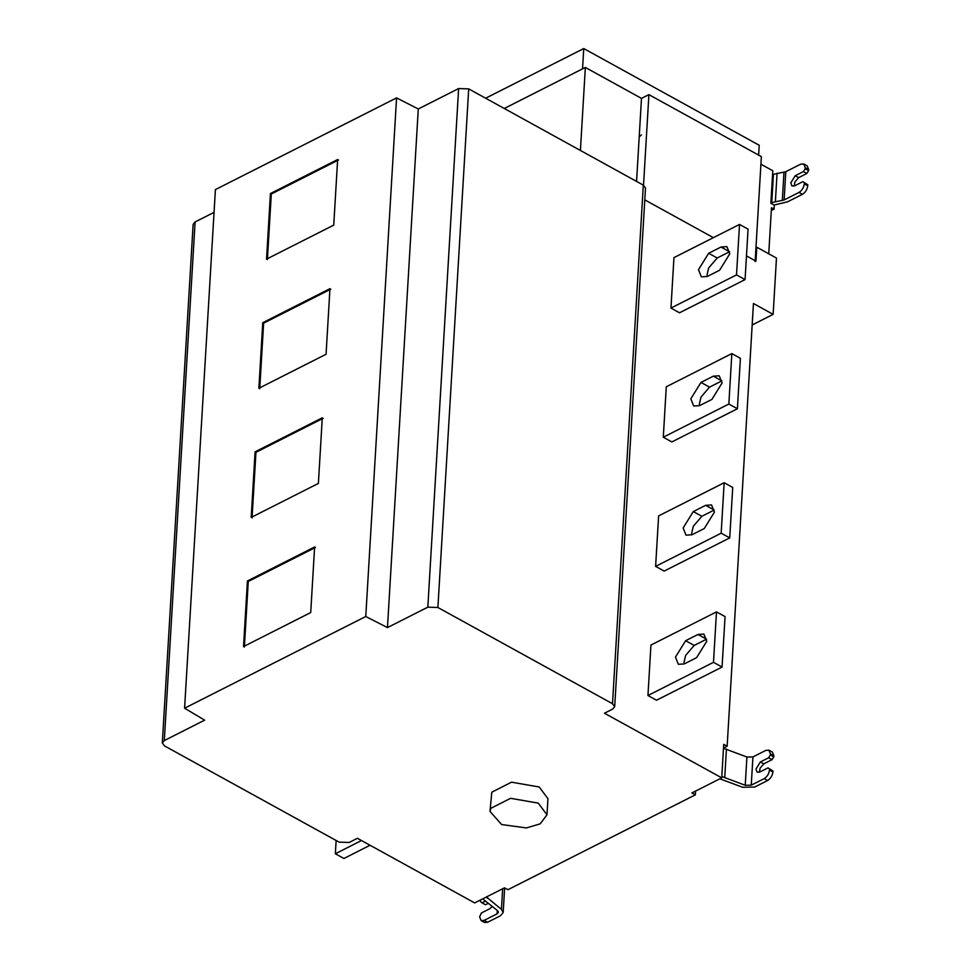 <?xml version="1.0" encoding="UTF-8"?>
<svg xmlns="http://www.w3.org/2000/svg" width="971" height="971" viewBox="0 0 971 971"><rect width="100%" height="100%" fill="white"/><g stroke="black" fill="none" stroke-linecap="round" stroke-linejoin="round"><path stroke-width="1.46" d="M538.262 803.126L546.989 814.827L540.204 823.833L526.403 827.935L501.631 824.549L490.003 811.44L490.828 808.333L510.588 798.32L538.262 803.126M490.003 811.44L491.787 792.19L511.547 782.177L539.221 786.983L547.947 798.684L546.989 814.827M336.136 840.498L335.347 853.764L343.916 858.485L370.048 845.256M335.347 853.764L361.479 840.534M482.696 898.867L497.565 910.652L498.439 912.218L497.103 913.832L484.189 920.362L481.106 920.569L479.613 916.818L481.434 912.958L489.675 908.783L492.248 906.465M484.189 920.362L487.612 922.256L500.538 915.714L503.184 912.509L501.437 909.366L486.422 896.986M480.657 899.899L480.511 901.683L482.041 902.86L485.464 901.137M488.255 903.333L485.464 904.754L482.041 902.86M487.612 922.256L484.529 922.45L481.106 920.569M162.315 742.973L193.132 224.362L195.11 221.958L164.305 740.57L162.315 742.973L164.5 745.898L339.11 842.136L349.184 842.464L357.413 838.289L474.685 902.921L504.495 887.834L507.918 889.715L695.345 794.836L691.91 792.943L721.732 777.856L723.711 744.356L727.145 746.25L723.492 748.095M805.262 167.716L803.77 163.978L807.192 165.859L808.685 169.609L805.262 167.716L805.202 168.736L808.625 170.617L806.852 173.469L798.623 177.632L794.909 181.965L794.266 185.995M808.685 169.609L808.625 170.617M774.093 205.027L787.554 201.834L802.422 194.309L798.999 192.416L784.131 199.953L771.751 202.599L773.426 174.343L772.552 174.792L772.795 170.75L760.924 164.208M708.648 253.273L720.992 247.022L726.915 246.646L729.779 253.832L719.62 270.229L707.264 276.48L701.353 276.856L698.489 269.671L708.648 253.273L717.205 257.995L708.66 267.947L707.022 275.011M720.992 247.022L729.561 251.744L717.205 257.995M736.516 274.89L670.961 308.074L673.959 257.618L739.514 224.435L736.516 274.89L745.073 279.599L748.071 229.156L739.514 224.435M670.961 308.074L679.53 312.783L745.073 279.599M700.977 382.428L713.321 376.165L719.232 375.801L722.108 382.975L711.949 399.372L699.593 405.635L693.682 405.999L690.818 398.826L700.977 382.428L709.534 387.138L700.989 397.09L699.351 404.154M713.321 376.165L721.878 380.887L709.534 387.138M728.845 404.033L663.29 437.217L666.288 386.774L731.843 353.59L728.845 404.033L737.402 408.755L740.4 358.299L731.843 353.59M663.29 437.217L671.847 441.939L737.402 408.755M693.294 511.571L705.65 505.321L711.561 504.944L714.438 512.13L704.278 528.527L691.922 534.778L686.012 535.155L683.135 527.969L693.294 511.571L701.863 516.293L693.318 526.246L691.68 533.31M705.65 505.321L714.207 510.03L701.863 516.293M721.174 533.188L655.619 566.372L658.617 515.917L724.16 482.733L721.174 533.188L729.731 537.898L732.729 487.454L724.16 482.733M655.619 566.372L664.176 571.082L729.731 537.898M685.623 640.714L697.979 634.464L703.89 634.087L706.754 641.273L696.595 657.67L684.252 663.921L678.341 664.298L675.464 657.112L685.623 640.714L694.18 645.436L685.635 655.389L684.009 662.453M697.979 634.464L706.536 639.185L694.18 645.436M713.491 662.331L647.948 695.515L650.946 645.06L716.489 611.888L713.491 662.331L722.06 667.053L725.058 616.597L716.489 611.888M647.948 695.515L656.505 700.237L722.06 667.053M641.455 134.908L639.209 136.875M758.63 155.105L759.213 145.262L583.753 48.55L485.634 98.217M727.145 746.25L753.447 303.51L773.134 314.361L776.472 258.068L756.785 247.217L755.96 247.629L755.135 261.551M768.741 253.795L771.472 207.745L774.045 209.166L771.314 210.549M774.045 209.166L774.288 205.124L770.865 203.242L772.552 174.792M773.134 314.361L752.173 324.969M770.428 753.933L768.935 750.182L772.358 752.064L773.863 755.814L770.428 753.933L770.379 754.94L773.802 756.822L772.03 759.674L763.801 763.849L760.075 768.17L759.443 772.2M773.863 755.814L773.802 756.822M719.851 778.815L742.633 787.263L754.685 787.056L767.6 780.514L764.177 778.633L751.251 785.163L745.23 785.272L721.805 776.521M723.48 748.265L746.917 757.016L752.938 756.919L765.852 750.377L768.935 750.182M772.952 770.95L768.012 767.879L772.952 770.95L772.904 771.957C772.37 775.768 770.598 778.621 767.6 780.514M764.177 778.633C767.175 776.739 768.947 773.887 769.469 770.076L772.904 771.957M769.53 769.068L769.469 770.076M768.012 767.879L759.771 772.042L757.198 772.212L755.96 769.093L760.366 761.956L768.607 757.793L772.03 759.674M768.607 757.793L770.379 754.94M323.149 418.295L255.956 452.316L252.059 517.895M255.094 451.843L322.287 417.821L318.391 483.412L251.198 517.422L255.094 451.843L255.956 452.316M330.82 289.152L263.627 323.161L259.73 388.752M262.765 322.7L329.958 288.678L326.062 354.257L258.869 388.279L262.765 322.7L263.627 323.161M338.491 159.997L271.297 194.018L267.401 259.597M270.436 193.545L337.641 159.535L333.745 225.114L266.54 259.136L270.436 193.545L271.297 194.018M315.478 547.45L248.273 581.459L244.376 647.05M247.423 580.986L314.616 546.976L310.72 612.555L243.527 646.577L247.423 580.986L248.273 581.459M164.305 740.57L204.65 720.142L184.587 708.211L365.764 616.5L396.569 97.889L215.404 189.6L184.587 708.211M214.045 212.37L195.11 221.958M365.764 616.5L387.465 627.594L427.823 607.166L458.628 88.555L418.283 108.983L396.569 97.889M418.283 108.983L387.465 627.594M458.628 88.555L468.702 88.883L437.897 607.494L427.823 607.166M437.897 607.494L612.507 703.732L643.312 185.121L468.702 88.883M643.312 185.121L645.497 188.046L614.692 706.657L612.507 703.732M721.732 777.856L604.46 713.224L612.701 709.061L614.692 706.657M756.785 247.217L755.96 261.138L746.481 255.907M713.382 237.664L644.793 199.868M755.96 247.629L761.373 156.622L648.907 94.636L641.491 98.387L585.343 67.436L580.415 150.456M641.491 98.387L636.563 181.395M648.907 94.636L643.518 185.243M770.877 203.036L771.751 202.599M773.426 174.343L785.806 171.697L800.674 164.172L803.77 163.978M807.787 184.745L802.835 181.674L807.787 184.745L807.726 185.752C807.192 189.563 805.432 192.416 802.422 194.309M798.999 192.416C802.01 190.522 803.77 187.67 804.304 183.859L807.726 185.752M804.364 182.851L804.304 183.859M802.835 181.674L794.594 185.837L792.033 186.007L790.782 182.876L795.2 175.751L803.43 171.576L806.852 173.469M803.43 171.576L805.202 168.736M582.539 68.856L583.753 48.55M585.343 67.436L504.265 108.485M695.564 791.098L695.345 794.836M501.437 909.366L502.662 888.756M487.369 896.5L487.272 898.224M497.103 913.832L497.31 910.458M726.429 749.066L724.754 777.322M745.23 785.272L746.917 757.016M752.938 756.919L751.251 785.163M763.801 763.849L760.366 761.956M777.067 173.251L775.392 201.507M782.31 200.499L783.985 172.243M785.806 171.697L784.131 199.953M798.623 177.632L795.2 175.751M503.184 912.509L504.641 887.919"/></g></svg>
